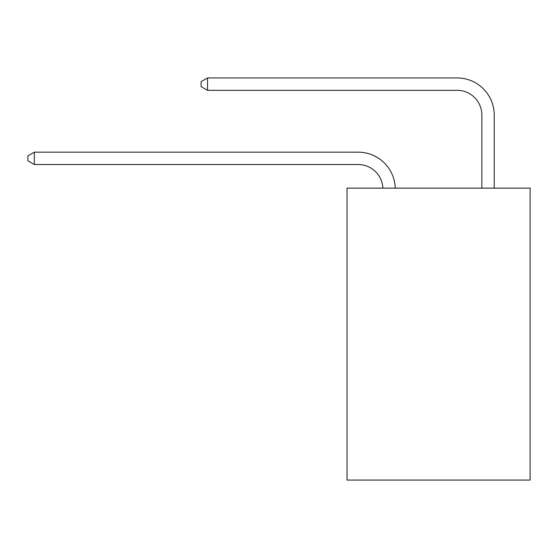 <?xml version="1.0" encoding="UTF-8"?>
<svg xmlns="http://www.w3.org/2000/svg" width="558" height="558" viewBox="0 0 558 558"><rect width="100%" height="100%" fill="white"/><g stroke="black" fill="none" stroke-linecap="round" stroke-linejoin="round"><path stroke-width="0.84" d="M530.1 188.137L530.1 480.054L347.034 480.054L347.034 188.137L530.1 188.137M382.879 188.137A24.74 24.74 0 0 0 358.166 164.533A24.74 24.74 0 0 1 382.879 188.137A24.74 24.74 0 0 0 358.166 164.533A24.74 24.74 0 0 1 382.879 188.137A24.74 24.74 0 0 0 358.166 164.533A24.74 24.74 0 0 1 382.879 188.137A24.74 24.74 0 0 0 358.166 164.533A24.74 24.74 0 0 1 382.879 188.137A24.74 24.74 0 0 0 358.166 164.533A24.74 24.74 0 0 1 382.879 188.137A24.74 24.74 0 0 0 358.166 164.533A24.74 24.74 0 0 1 382.879 188.137A24.74 24.74 0 0 0 358.166 164.533A24.74 24.74 0 0 1 382.879 188.137A24.74 24.74 0 0 0 358.166 164.533A24.74 24.74 0 0 1 382.879 188.137A24.74 24.74 0 0 0 358.166 164.533A24.74 24.74 0 0 1 382.879 188.137A24.74 24.74 0 0 0 358.166 164.533A24.74 24.74 0 0 1 382.879 188.137A24.74 24.74 0 0 0 358.166 164.533A24.74 24.74 0 0 1 382.879 188.137A24.74 24.74 0 0 0 358.166 164.533A24.74 24.74 0 0 1 382.879 188.137A24.74 24.74 0 0 0 358.166 164.533A24.74 24.74 0 0 1 382.879 188.137A24.74 24.74 0 0 0 358.166 164.533A24.74 24.74 0 0 1 382.879 188.137A24.74 24.74 0 0 0 358.166 164.533A24.74 24.74 0 0 1 382.879 188.137A24.74 24.74 0 0 0 358.166 164.533A24.74 24.74 0 0 1 382.879 188.137A24.74 24.74 0 0 0 358.166 164.533L34.331 164.533L27.9 160.823L27.9 155.877L34.331 152.167L358.166 152.167A37.107 37.107 0 0 1 395.252 188.137M481.861 188.137L481.861 115.053A24.74 24.74 0 0 0 457.121 90.319L207.506 90.319L201.075 86.609L201.075 81.656L207.506 77.946L457.121 77.946A37.107 37.107 0.4 0 1 494.228 115.053L494.228 188.137M34.331 152.167L358.166 152.167L34.331 152.167L358.166 152.167L34.331 152.167L358.166 152.167L34.331 152.167L358.166 152.167L34.331 152.167L358.166 152.167L34.331 152.167L358.166 152.167L34.331 152.167L358.166 152.167L34.331 152.167L358.166 152.167L34.331 152.167L358.166 152.167L34.331 152.167L358.166 152.167L34.331 152.167L358.166 152.167L34.331 152.167L358.166 152.167L34.331 152.167L358.166 152.167L34.331 152.167L358.166 152.167L34.331 152.167L358.166 152.167L34.331 152.167L358.166 152.167L34.331 152.167L34.331 164.533M481.861 115.053A24.74 24.74 -179.6 0 0 457.121 90.319M207.506 90.319L207.506 77.946L457.121 77.946"/></g></svg>
